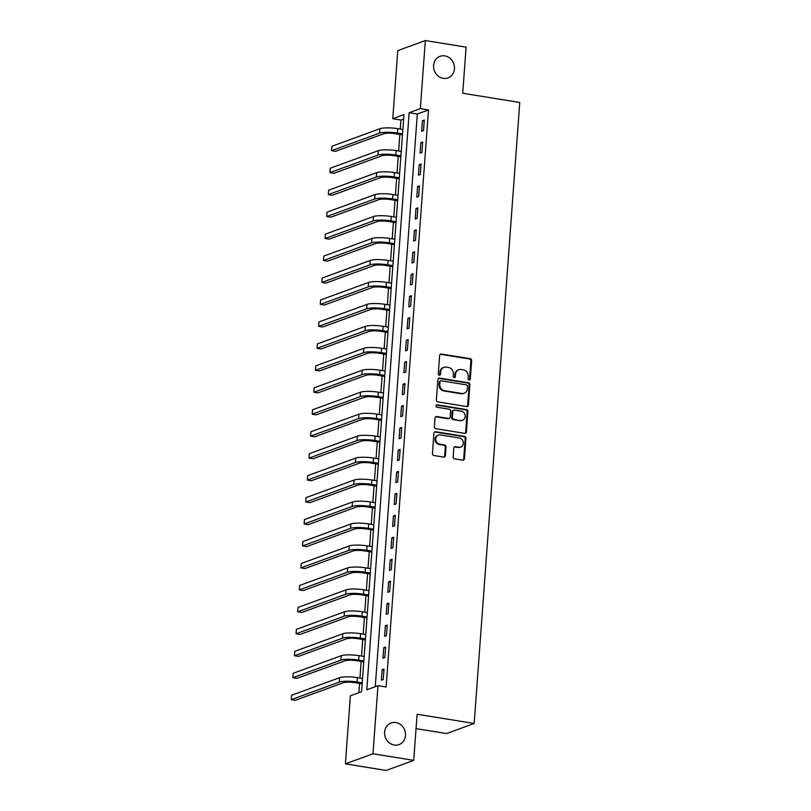 <?xml version="1.0" encoding="UTF-8"?>
<svg xmlns="http://www.w3.org/2000/svg" width="811" height="811" viewBox="0 0 811 811"><rect width="100%" height="100%" fill="white"/><g stroke="black" fill="none" stroke-linecap="round" stroke-linejoin="round"><path stroke-width="1.22" d="M469.082 380.024A1.237 1.105 69.9 0 0 470.289 379.001L471.637 360.682A1.764 1.581 69.9 0 0 470.167 358.695L441.356 354.042A1.764 1.581 69.9 0 0 439.633 355.512L438.285 373.83A1.237 1.105 69.9 0 0 439.836 375.169A1.237 1.105 69.9 0 0 440.525 374.195L440.697 371.823A5.647 5.069 69.9 0 1 443.881 367.342A5.647 5.069 69.9 0 1 446.222 367.13L448.625 367.515A5.647 5.069 69.9 0 1 453.339 373.861L453.167 376.233A1.237 1.105 69.9 0 0 454.718 377.571A1.237 1.105 69.9 0 0 455.407 376.598L455.579 374.226A5.647 5.069 69.9 0 1 458.762 369.755A5.647 5.069 69.9 0 1 461.114 369.532L463.507 369.928A5.647 5.069 69.9 0 1 468.221 376.274L468.048 378.646A1.237 1.105 69.9 0 0 469.082 380.024M469.194 380.045A1.237 1.105 69.9 0 0 469.549 379.274L470.897 360.956A1.764 1.581 69.9 0 0 469.417 358.969L440.616 354.316A1.764 1.581 69.9 0 0 440.272 354.295M439.43 375.229A1.237 1.105 69.9 0 0 439.785 374.459L439.957 372.097L440.697 371.823M454.312 377.632A1.237 1.105 69.9 0 0 454.667 376.872L454.839 374.5L455.579 374.226M395.88 722.55A11.506 10.32 69.9 0 0 391.105 722.996A11.506 10.32 69.9 0 0 384.708 734.746A11.506 10.32 69.9 0 0 394.227 745.035A11.506 10.32 69.9 0 0 399.002 744.599A11.506 10.32 69.9 0 0 405.399 732.84A11.506 10.32 69.9 0 0 395.88 722.55M444.833 55.878A11.506 10.32 69.9 0 0 440.059 56.324A11.506 10.32 69.9 0 0 433.662 68.073A11.506 10.32 69.9 0 0 443.181 78.363A11.506 10.32 69.9 0 0 447.956 77.927A11.506 10.32 69.9 0 0 454.353 66.167A11.506 10.32 69.9 0 0 444.833 55.878M453.156 456.887A1.764 1.581 69.9 0 0 454.626 458.874L462.716 460.172A1.764 1.581 69.9 0 0 464.439 458.712L465.93 438.366A1.764 1.581 69.9 0 0 464.46 436.379L435.659 431.726A1.764 1.581 69.9 0 0 433.926 433.186L432.435 453.531A1.764 1.581 69.9 0 0 433.905 455.518L443.668 457.1A1.764 1.581 69.9 0 0 445.391 455.63L446.04 446.922A1.764 1.581 69.9 0 0 444.56 444.945L439.724 444.154A4.714 4.237 69.9 0 1 438.437 435.112A4.714 4.237 69.9 0 1 440.393 434.929L459.361 438.001A4.714 4.237 69.9 0 1 460.648 447.043A4.714 4.237 69.9 0 1 458.681 447.226L455.518 446.709A1.764 1.581 69.9 0 0 453.795 448.179L453.156 456.887M425.339 40.55L466.102 47.139L462.716 93.255L519.77 102.48L474.171 723.473L417.107 714.248L413.722 760.363L372.969 753.774L345.395 763.861L350.393 695.787L361.564 691.702L403.949 114.615L392.767 118.71L397.765 50.637L425.339 40.55L420.341 108.623L409.16 112.709L366.785 689.796L377.967 685.7L372.969 753.774M377.967 685.7L386.117 687.018L428.492 109.941L420.341 108.623M466.649 406.554A1.764 1.581 69.9 0 0 468.373 405.084L469.873 384.738A1.764 1.581 69.9 0 0 468.393 382.751L439.592 378.098A1.764 1.581 69.9 0 0 437.869 379.558L436.369 399.914A1.764 1.581 69.9 0 0 437.849 401.891L466.649 406.554M467.906 411.552L466.406 431.898A1.764 1.581 69.9 0 1 464.683 433.358L435.872 428.705A1.764 1.581 69.9 0 1 434.402 426.728L435.041 418.02A1.764 1.581 69.9 0 1 436.764 416.55L448.453 418.435A1.764 1.581 69.9 0 0 450.176 416.976L450.602 411.197A1.764 1.581 69.9 0 0 449.132 409.21L436.967 407.244A1.237 1.105 69.9 0 1 437.139 404.831L466.426 409.565A1.764 1.581 69.9 0 1 467.906 411.552L467.156 411.826L465.666 432.172L466.406 431.898M428.492 109.941L417.31 114.027L375.26 686.694M422.45 120.697L421.669 131.24L423.535 130.561L424.305 120.018L422.45 120.697L424.234 120.991M420.828 142.655L420.057 153.198L421.923 152.519L422.693 141.976L420.828 142.655L422.622 142.949M419.216 164.623L418.446 175.156L420.311 174.477L421.081 163.934L419.216 164.623L421.01 164.907M417.604 186.581L416.834 197.114L418.699 196.434L419.469 185.891L417.604 186.581L419.399 186.865M415.992 208.539L415.222 219.071L417.087 218.392L417.858 207.859L415.992 208.539L417.787 208.822M414.38 230.496L413.61 241.039L415.475 240.35L416.246 229.817L414.38 230.496L416.175 230.78M412.769 252.454L411.998 262.997L413.863 262.308L414.634 251.775L412.769 252.454L414.563 252.748M411.157 274.412L410.386 284.955L412.241 284.276L413.022 273.733L411.157 274.412L412.951 274.706M409.545 296.37L408.774 306.913L410.63 306.234L411.41 295.691L409.545 296.37L411.339 296.664M407.933 318.328L407.163 328.871L409.018 328.191L409.798 317.648L407.933 318.328L409.727 318.622M406.321 340.285L405.541 350.828L407.406 350.149L408.186 339.606L406.321 340.285L408.115 340.579M404.709 362.253L403.929 372.786L405.794 372.107L406.575 361.564L404.709 362.253L406.493 362.537M403.097 384.211L402.317 394.744L404.182 394.065L404.953 383.522L403.097 384.211L404.882 384.495M401.486 406.169L400.705 416.702L402.57 416.023L403.341 405.49L401.486 406.169L403.27 406.453M399.874 428.127L399.093 438.67L400.958 437.981L401.729 427.448L399.874 428.127L401.658 428.411M398.252 450.085L397.481 460.628L399.347 459.938L400.117 449.406L398.252 450.085L400.046 450.379M396.64 472.043L395.869 482.586L397.735 481.906L398.505 471.363L396.64 472.043L398.434 472.337M395.028 494L394.258 504.543L396.123 503.864L396.893 493.321L395.028 494L396.822 494.294M393.416 515.958L392.646 526.501L394.511 525.822L395.281 515.279L393.416 515.958L395.21 516.252M391.804 537.916L391.034 548.459L392.899 547.78L393.67 537.237L391.804 537.916L393.599 538.21M390.192 559.884L389.422 570.417L391.287 569.738L392.058 559.195L390.192 559.884L391.987 560.168M388.581 581.842L387.81 592.375L389.665 591.695L390.446 581.152L388.581 581.842L390.375 582.126M386.969 603.8L386.198 614.332L388.053 613.653L388.834 603.12L386.969 603.8L388.763 604.083M385.357 625.757L384.586 636.3L386.441 635.611L387.222 625.078L385.357 625.757L387.151 626.041M383.745 647.715L382.974 658.258L384.83 657.579L385.61 647.036L383.745 647.715L385.539 648.009M382.133 669.673L381.352 680.216L383.218 679.537L383.998 668.994L382.133 669.673L383.927 669.967M403.625 119.035L400.918 120.028L400.259 129.071M399.864 134.433L398.647 151.028M398.252 156.391L397.035 172.986M396.64 178.349L395.423 194.944M395.028 200.307L393.811 216.902M393.416 222.265L392.189 238.86M391.804 244.223L390.578 260.818M390.192 266.18L388.966 282.775M388.57 288.138L387.354 304.733M386.959 310.096L385.742 326.701M385.347 332.064L384.13 348.659M383.735 354.022L382.518 370.617M382.123 375.98L380.906 392.575M380.511 397.937L379.295 414.533M378.899 419.895L377.683 436.49M377.287 441.853L376.071 458.448M375.675 463.811L374.459 480.406M374.064 485.769L372.847 502.364M372.452 507.727L371.235 524.332M370.84 529.695L369.613 546.29M369.228 551.652L368.001 568.247M367.616 573.61L366.39 590.205M365.994 595.568L364.778 612.163M364.382 617.526L363.166 634.121M362.77 639.484L361.554 656.079M361.159 661.441L359.942 678.037M359.547 683.399L358.867 692.685M416.053 728.623L446.597 733.56L474.171 723.473M413.722 760.363L386.148 770.45L345.395 763.861M400.918 120.028L392.767 118.71M417.31 114.027L409.16 112.709M458.762 369.755L458.022 370.029A5.647 5.069 69.9 0 0 454.839 374.5M443.881 367.342L443.141 367.616A5.647 5.069 69.9 0 0 439.957 372.097M466.994 406.564A1.764 1.581 69.9 0 0 467.633 405.358L469.123 385.012A1.764 1.581 69.9 0 0 467.653 383.025L438.852 378.372A1.764 1.581 69.9 0 0 438.508 378.352M467.491 386.269A1.237 1.105 69.9 0 0 466.457 384.88L441.174 380.795A1.237 1.105 69.9 0 0 439.967 381.819L439.785 384.323A5.647 5.069 69.9 0 0 444.499 390.669L461.783 393.457A5.647 5.069 69.9 0 0 464.125 393.244A5.647 5.069 69.9 0 0 467.308 388.773L467.491 386.269M440.667 380.846L439.917 381.119A1.237 1.105 69.9 0 0 439.217 382.093L439.967 381.819M464.125 393.244L463.385 393.517A5.647 5.069 69.9 0 1 461.033 393.73L443.749 390.943A5.647 5.069 69.9 0 1 439.035 384.596L439.217 382.093M465.017 433.378A1.764 1.581 69.9 0 0 465.666 432.172M449.182 418.375L448.442 418.638A1.764 1.581 69.9 0 1 447.702 418.709L436.024 416.824A1.764 1.581 69.9 0 0 435.679 416.803M467.156 411.826A1.764 1.581 69.9 0 0 465.686 409.839L436.399 405.105A1.237 1.105 69.9 0 0 436.288 405.094M460.577 420.402A4.714 4.237 69.9 0 0 465.159 415.394A4.714 4.237 69.9 0 0 461.246 411.177L454.565 410.092A1.764 1.581 69.9 0 0 452.842 411.562L452.416 417.33A1.764 1.581 69.9 0 0 453.896 419.317L459.827 420.666A4.714 4.237 69.9 0 0 461.783 420.493L462.534 420.22M453.836 410.163L453.096 410.437A1.764 1.581 69.9 0 0 452.092 411.826L452.842 411.562M459.827 420.666L453.146 419.591A1.764 1.581 69.9 0 1 451.676 417.604L452.092 411.826M460.648 447.043L459.898 447.317A4.714 4.237 69.9 0 1 457.941 447.5L454.778 446.983A1.764 1.581 69.9 0 0 454.434 446.973M438.437 435.112L437.697 435.385A4.714 4.237 69.9 0 0 438.974 444.428L439.724 444.154M444.012 457.11A1.764 1.581 69.9 0 0 444.651 455.904L445.29 447.196A1.764 1.581 69.9 0 0 443.82 445.209L438.974 444.428M463.051 460.192A1.764 1.581 69.9 0 0 463.689 458.985L465.19 438.639A1.764 1.581 69.9 0 0 463.71 436.653L434.909 431.999A1.764 1.581 69.9 0 0 434.564 431.979M402.459 134.849L395.525 133.724A8.982 1.784 -175.8 0 0 383.644 133.774L335.622 151.333L331.547 150.674L379.568 133.116A13.483 2.676 4.2 0 1 397.39 133.045L402.53 133.876M331.547 150.674L331.861 146.284L379.893 128.726A13.483 2.676 4.2 0 1 397.704 128.655L402.854 129.486M400.847 156.807L393.913 155.682A8.982 1.784 -175.8 0 0 382.032 155.732L334.01 173.301L329.935 172.642L377.956 155.073A13.483 2.676 4.2 0 1 395.778 155.002L400.918 155.834M329.935 172.642L330.249 168.242L378.281 150.684A13.483 2.676 4.2 0 1 396.092 150.613L401.242 151.444M399.235 178.765L392.301 177.65A8.982 1.784 -175.8 0 0 380.42 177.69L332.388 195.258L328.313 194.599L376.345 177.031A13.483 2.676 4.2 0 1 394.156 176.96L399.306 177.791M328.313 194.599L328.637 190.2L376.669 172.642A13.483 2.676 4.2 0 1 394.481 172.571L399.63 173.402M397.623 200.722L390.689 199.607A8.982 1.784 -175.8 0 0 378.808 199.648L330.776 217.216L326.701 216.557L374.733 198.989A13.483 2.676 4.2 0 1 392.544 198.918L397.694 199.759M326.701 216.557L327.026 212.168L375.057 194.599A13.483 2.676 4.2 0 1 392.869 194.528L398.019 195.36M396.011 222.68L389.077 221.565A8.982 1.784 -175.8 0 0 377.196 221.606L329.165 239.174L325.089 238.515L373.121 220.947A13.483 2.676 4.2 0 1 390.932 220.886L396.082 221.717M325.089 238.515L325.414 234.126L373.445 216.557A13.483 2.676 4.2 0 1 391.257 216.486L396.407 217.318M394.399 244.648L387.465 243.523A8.982 1.784 -175.8 0 0 375.584 243.564L327.553 261.132L323.477 260.473L371.509 242.905A13.483 2.676 4.2 0 1 389.321 242.844L394.47 243.675M323.477 260.473L323.802 256.083L371.833 238.515A13.483 2.676 4.2 0 1 389.645 238.444L394.795 239.286M392.788 266.606L385.843 265.481A8.982 1.784 -175.8 0 0 373.972 265.521L325.941 283.09L321.866 282.431L369.897 264.862A13.483 2.676 4.2 0 1 387.709 264.802L392.859 265.633M321.866 282.431L322.19 278.041L370.221 260.473A13.483 2.676 4.2 0 1 388.033 260.412L393.183 261.243M391.176 288.564L384.232 287.439A8.982 1.784 -175.8 0 0 372.361 287.489L324.329 305.048L320.254 304.389L368.285 286.83A13.483 2.676 4.2 0 1 386.097 286.759L391.247 287.591M320.254 304.389L320.578 299.999L368.61 282.431A13.483 2.676 4.2 0 1 386.421 282.37L391.571 283.201M389.564 310.522L382.62 309.396A8.982 1.784 -175.8 0 0 370.749 309.447L322.717 327.005L318.642 326.346L366.673 308.788A13.483 2.676 4.2 0 1 384.485 308.717L389.635 309.549M318.642 326.346L318.966 321.957L366.988 304.389A13.483 2.676 4.2 0 1 384.809 304.328L389.959 305.159M387.952 332.48L381.008 331.354A8.982 1.784 -175.8 0 0 369.137 331.405L321.105 348.963L317.03 348.304L365.062 330.746A13.483 2.676 4.2 0 1 382.873 330.675L388.023 331.506M317.03 348.304L317.354 343.915L365.376 326.357A13.483 2.676 4.2 0 1 383.197 326.286L388.337 327.117M386.34 354.437L379.396 353.312A8.982 1.784 -175.8 0 0 367.525 353.363L319.493 370.931L315.418 370.272L363.44 352.704A13.483 2.676 4.2 0 1 381.261 352.633L386.411 353.464M315.418 370.272L315.743 365.873L363.764 348.314A13.483 2.676 4.2 0 1 381.586 348.243L386.725 349.075M384.728 376.395L377.784 375.28A8.982 1.784 -175.8 0 0 365.903 375.321L317.882 392.889L313.806 392.23L361.828 374.662A13.483 2.676 4.2 0 1 379.649 374.591L384.799 375.422M313.806 392.23L314.131 387.83L362.152 370.272A13.483 2.676 4.2 0 1 379.974 370.201L385.113 371.032M383.106 398.353L376.172 397.238A8.982 1.784 -175.8 0 0 364.291 397.278L316.27 414.847L312.194 414.188L360.216 396.62A13.483 2.676 4.2 0 1 378.038 396.549L383.177 397.39M312.194 414.188L312.519 409.798L360.54 392.23A13.483 2.676 4.2 0 1 378.362 392.159L383.502 392.99M381.494 420.311L374.56 419.196A8.982 1.784 -175.8 0 0 362.679 419.236L314.658 436.805L310.583 436.146L358.604 418.577A13.483 2.676 4.2 0 1 376.426 418.517L381.565 419.348M310.583 436.146L310.907 431.756L358.928 414.188A13.483 2.676 4.2 0 1 376.75 414.117L381.89 414.948M379.883 442.279L372.948 441.154A8.982 1.784 -175.8 0 0 361.067 441.194L313.046 458.762L308.971 458.103L356.992 440.535A13.483 2.676 4.2 0 1 374.814 440.474L379.953 441.306M308.971 458.103L309.285 453.714L357.316 436.146A13.483 2.676 4.2 0 1 375.128 436.075L380.278 436.916M378.271 464.237L371.337 463.111A8.982 1.784 -175.8 0 0 359.455 463.152L311.434 480.72L307.359 480.061L355.38 462.493A13.483 2.676 4.2 0 1 373.202 462.432L378.342 463.263M307.359 480.061L307.673 475.672L355.705 458.103A13.483 2.676 4.2 0 1 373.516 458.043L378.666 458.874M376.659 486.195L369.725 485.069A8.982 1.784 -175.8 0 0 357.844 485.12L309.822 502.678L305.737 502.019L353.768 484.461A13.483 2.676 4.2 0 1 371.59 484.39L376.73 485.221M305.737 502.019L306.061 497.63L354.093 480.061A13.483 2.676 4.2 0 1 371.904 480L377.054 480.832M375.047 508.152L368.113 507.027A8.982 1.784 -175.8 0 0 356.232 507.078L308.2 524.636L304.125 523.977L352.156 506.419A13.483 2.676 4.2 0 1 369.968 506.348L375.118 507.179M304.125 523.977L304.449 519.587L352.481 502.019A13.483 2.676 4.2 0 1 370.292 501.958L375.442 502.79M373.435 530.11L366.501 528.985A8.982 1.784 -175.8 0 0 354.62 529.036L306.588 546.594L302.513 545.935L350.545 528.377A13.483 2.676 4.2 0 1 368.356 528.306L373.506 529.137M302.513 545.935L302.838 541.545L350.869 523.987A13.483 2.676 4.2 0 1 368.681 523.916L373.83 524.747M371.823 552.068L364.889 550.943A8.982 1.784 -175.8 0 0 353.008 550.993L304.977 568.562L300.901 567.903L348.933 550.334A13.483 2.676 4.2 0 1 366.744 550.263L371.894 551.095M300.901 567.903L301.226 563.503L349.257 545.945A13.483 2.676 4.2 0 1 367.069 545.874L372.219 546.705M370.211 574.026L363.267 572.911A8.982 1.784 -175.8 0 0 351.396 572.951L303.365 590.52L299.289 589.861L347.321 572.292A13.483 2.676 4.2 0 1 365.132 572.221L370.282 573.053M299.289 589.861L299.614 585.461L347.645 567.903A13.483 2.676 4.2 0 1 365.457 567.832L370.607 568.663M368.599 595.984L361.655 594.868A8.982 1.784 -175.8 0 0 349.784 594.909L301.753 612.477L297.678 611.818L345.709 594.25A13.483 2.676 4.2 0 1 363.521 594.179L368.67 595.021M297.678 611.818L298.002 607.429L346.033 589.861A13.483 2.676 4.2 0 1 363.845 589.79L368.995 590.621M366.988 617.941L360.043 616.826A8.982 1.784 -175.8 0 0 348.172 616.867L300.141 634.435L296.066 633.776L344.097 616.208A13.483 2.676 4.2 0 1 361.909 616.147L367.059 616.978M296.066 633.776L296.39 629.387L344.411 611.818A13.483 2.676 4.2 0 1 362.233 611.747L367.383 612.579M365.376 639.909L358.432 638.784A8.982 1.784 -175.8 0 0 346.561 638.825L298.529 656.393L294.454 655.734L342.485 638.166A13.483 2.676 4.2 0 1 360.297 638.105L365.447 638.936M294.454 655.734L294.778 651.345L342.8 633.776A13.483 2.676 4.2 0 1 360.621 633.705L365.771 634.547M363.764 661.867L356.82 660.742A8.982 1.784 -175.8 0 0 344.949 660.783L296.917 678.351L292.842 677.692L340.873 660.124A13.483 2.676 4.2 0 1 358.685 660.063L363.835 660.894M292.842 677.692L293.166 673.302L341.188 655.734A13.483 2.676 4.2 0 1 359.009 655.673L364.149 656.505M362.152 683.825L355.208 682.7A8.982 1.784 -175.8 0 0 343.327 682.75L295.305 700.309L291.23 699.65L339.251 682.092A13.483 2.676 4.2 0 1 357.073 682.021L362.223 682.852M291.23 699.65L291.555 695.26L339.576 677.692A13.483 2.676 4.2 0 1 357.398 677.631L362.537 678.462M469.549 379.274L470.289 379.001M439.785 374.459L440.525 374.195M454.667 376.872L455.407 376.598M440.616 354.316L441.356 354.042M469.417 358.969L470.167 358.695M470.897 360.956L471.637 360.682M438.852 378.372L439.592 378.098M467.653 383.025L468.393 382.751M469.123 385.012L469.873 384.738M467.633 405.358L468.373 405.084M439.035 384.596L439.785 384.323M443.749 390.943L444.499 390.669M461.033 393.73L461.783 393.457M436.024 416.824L436.764 416.55M447.702 418.709L448.453 418.435M436.399 405.105L437.139 404.831M465.686 409.839L466.426 409.565M451.676 417.604L452.416 417.33M453.146 419.591L453.896 419.317M454.778 446.983L455.518 446.709M457.941 447.5L458.681 447.226M443.82 445.209L444.56 444.945M445.29 447.196L446.04 446.922M444.651 455.904L445.391 455.63M434.909 431.999L435.659 431.726M463.71 436.653L464.46 436.379M465.19 438.639L465.93 438.366M463.689 458.985L464.439 458.712M397.704 128.655L397.39 133.045M379.893 128.726L379.568 133.116M396.092 150.613L395.778 155.002M378.281 150.684L377.956 155.073M394.481 172.571L394.156 176.96M376.669 172.642L376.345 177.031M392.869 194.528L392.544 198.918M375.057 194.599L374.733 198.989M391.257 216.486L390.932 220.886M373.445 216.557L373.121 220.947M389.645 238.444L389.321 242.844M371.833 238.515L371.509 242.905M388.033 260.412L387.709 264.802M370.221 260.473L369.897 264.862M386.421 282.37L386.097 286.759M368.61 282.431L368.285 286.83M384.809 304.328L384.485 308.717M366.988 304.389L366.673 308.788M383.197 326.286L382.873 330.675M365.376 326.357L365.062 330.746M381.586 348.243L381.261 352.633M363.764 348.314L363.44 352.704M379.974 370.201L379.649 374.591M362.152 370.272L361.828 374.662M378.362 392.159L378.038 396.549M360.54 392.23L360.216 396.62M376.75 414.117L376.426 418.517M358.928 414.188L358.604 418.577M375.128 436.075L374.814 440.474M357.316 436.146L356.992 440.535M373.516 458.043L373.202 462.432M355.705 458.103L355.38 462.493M371.904 480L371.59 484.39M354.093 480.061L353.768 484.461M370.292 501.958L369.968 506.348M352.481 502.019L352.156 506.419M368.681 523.916L368.356 528.306M350.869 523.987L350.545 528.377M367.069 545.874L366.744 550.263M349.257 545.945L348.933 550.334M365.457 567.832L365.132 572.221M347.645 567.903L347.321 572.292M363.845 589.79L363.521 594.179M346.033 589.861L345.709 594.25M362.233 611.747L361.909 616.147M344.411 611.818L344.097 616.208M360.621 633.705L360.297 638.105M342.8 633.776L342.485 638.166M359.009 655.673L358.685 660.063M341.188 655.734L340.873 660.124M357.398 677.631L357.073 682.021M339.576 677.692L339.251 682.092"/></g></svg>
